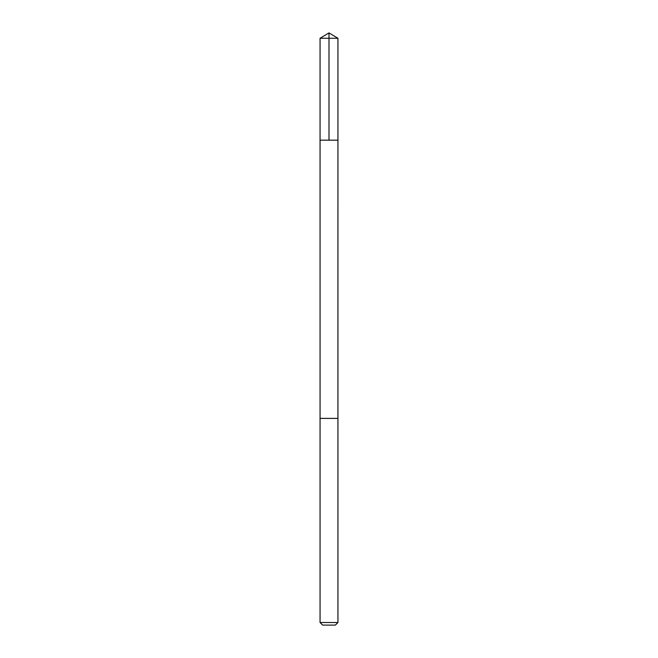 <?xml version="1.0" encoding="UTF-8"?>
<svg xmlns="http://www.w3.org/2000/svg" width="658" height="658" viewBox="0 0 658 658"><rect width="100%" height="100%" fill="white"/><g stroke="black" fill="none" stroke-linecap="round" stroke-linejoin="round"><path stroke-width="0.99" d="M334.272 140.17L337.941 140.17L337.941 38.271L320.059 38.271L320.059 140.17L337.941 140.17L337.932 418.389L320.068 418.389L320.059 140.17L334.272 140.17M337.941 418.389L320.059 418.389L320.059 622.517L337.941 622.517L337.941 418.389M337.941 622.517L335.358 625.1L322.642 625.1L320.059 622.517M329 140.17L329 32.9L320.059 38.271M329 32.9L337.941 38.271"/></g></svg>

